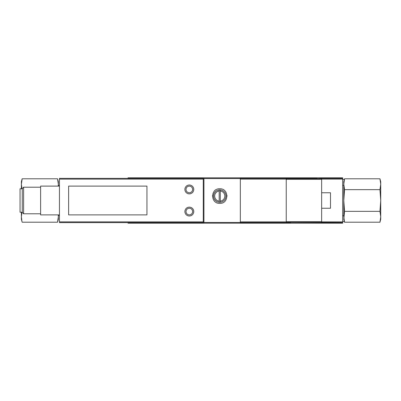 <?xml version="1.0" encoding="UTF-8"?>
<svg xmlns="http://www.w3.org/2000/svg" width="401" height="401" viewBox="0 0 401 401"><rect width="100%" height="100%" fill="white"/><g stroke="black" fill="none" stroke-linecap="round" stroke-linejoin="round"><path stroke-width="0.6" d="M219.197 201.132L219.197 189.904A6.195 6.195 0 0 0 219.197 202.244L219.197 201.132L219.197 202.244A6.195 6.195 0 0 0 225.948 196.074A6.195 6.195 0 0 0 220.304 189.904L220.304 191.016L220.304 189.904A6.195 6.195 0 0 0 219.197 189.904L219.197 191.016A5.088 5.088 0 0 0 219.197 201.132M220.304 201.132L220.304 191.016A5.088 5.088 0 0 1 220.304 201.132L220.304 202.244L220.304 201.132M240.329 177.818L240.329 223.182L342.67 223.182L342.67 177.818L203.929 177.818L203.929 223.182L128.034 223.182L128.034 222.625M219.753 203.377C229.182 203.788 229.151 188.335 219.753 188.771C210.36 188.32 210.304 203.783 219.753 203.377L219.753 203.377M146.951 186.119L68.621 186.119L68.621 214.881L146.951 214.881L146.951 186.119M203.267 221.878L203.267 178.375L59.438 178.375L59.438 222.625L203.267 222.625L203.267 221.878L59.438 221.878M342.67 222.625L290.67 222.405M286.244 222.625L286.244 178.375L240.329 178.375L240.329 222.625L290.67 222.625M317.221 178.595L321.647 178.375L321.647 222.625M317.221 178.375L286.244 178.375M128.034 178.375L128.034 177.818L203.929 177.818M240.329 223.182L203.929 223.182M59.438 214.881L40.626 214.881L40.626 186.119L59.438 186.119M22.261 188.771L20.05 188.771L20.05 212.229L22.261 212.229M23.619 213.778L23.619 187.222L22.261 188.58L22.261 212.42L23.619 213.778L40.626 213.778M23.619 187.222L40.626 187.222M342.67 178.375L321.647 178.375M321.647 222.405L286.244 222.405M321.647 178.595L286.244 178.595M321.647 192.756L330.499 192.756L330.499 208.244L321.647 208.244M189.327 215.989A4.426 4.426 0 0 0 193.157 209.352A4.426 4.426 0 0 0 185.493 209.352A4.426 4.426 0 0 0 189.327 215.989A4.426 4.426 0 0 0 193.157 209.352A4.426 4.426 0 0 0 185.493 209.352A4.426 4.426 0 0 0 189.327 215.989M189.327 193.863A4.426 4.426 0 0 0 193.157 187.222A4.426 4.426 0 0 0 185.493 187.222A4.426 4.426 0 0 0 189.327 193.863A4.426 4.426 0 0 0 193.157 187.222A4.426 4.426 0 0 0 185.493 187.222A4.426 4.426 0 0 0 189.327 193.863M227.051 196.059A7.303 7.303 0 0 0 227.046 195.788M212.455 195.753A7.303 7.303 0 0 0 212.45 196.049M21.89 221.131L21.378 216.791L21.378 219.307L22.155 222.219L57.549 222.219L58.195 218.961M21.378 212.229L21.378 216.791L21.92 212.324M21.94 188.771L21.378 184.209L21.378 188.771M22.155 178.781L21.378 181.693L21.378 184.209L22.155 178.781L57.549 178.781L58.33 184.209L57.549 178.781L58.33 181.693L58.33 186.119M58.33 184.209L58.225 186.119M58.33 214.881L58.33 219.307L57.549 222.219L58.33 216.791L58.225 214.881M58.33 185.342L59.438 185.342M379.947 222.219L380.729 219.307L380.729 216.791L379.947 222.219L344.554 222.219L343.777 216.791L344.554 222.219L343.777 219.307L344.554 211.357L343.777 200.5L344.554 189.643L343.777 184.209L344.554 178.781L343.913 182.039M380.729 184.209L380.729 181.693L379.947 178.781L380.729 184.209L379.947 189.643L380.729 200.5L380.729 184.209M380.218 179.869L379.947 178.781L344.554 178.781L343.777 181.693L343.777 216.791M380.729 216.791L380.729 200.5L379.947 211.357L380.729 216.791M343.777 185.342L342.67 185.342M344.554 189.643L379.947 189.643M344.554 211.357L379.947 211.357M380.729 182.936L380.729 218.064M240.329 178.56L203.929 178.56M240.329 222.44L203.929 222.44M203.267 179.122L59.438 179.122M342.67 221.878L321.647 221.878M342.67 179.122L321.647 179.122M286.244 179.122L240.329 179.122M286.244 221.878L240.329 221.878M321.647 221.658L286.244 221.658M321.647 179.342L286.244 179.342M189.327 214.881A3.318 3.318 0 0 0 192.199 209.903A3.318 3.318 0 0 0 186.45 209.903A3.318 3.318 0 0 0 189.327 214.881M189.327 192.756A3.318 3.318 0 0 0 192.199 187.778A3.318 3.318 0 0 0 186.45 187.778A3.318 3.318 0 0 0 189.327 192.756M58.33 215.658L59.438 215.658M343.777 215.658L342.67 215.658M344.359 179.518L342.67 179.367M344.359 221.482L342.67 221.633"/></g></svg>
